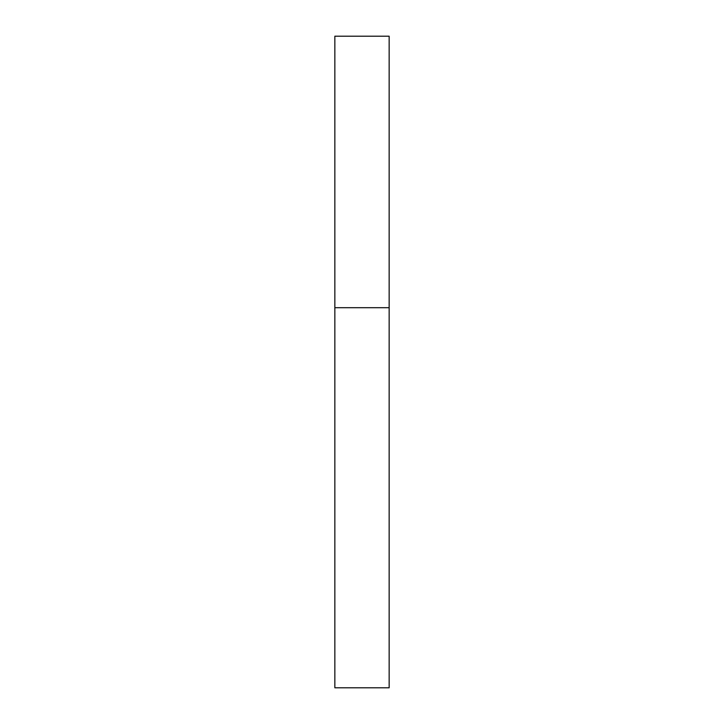 <?xml version="1.0" encoding="UTF-8"?>
<svg xmlns="http://www.w3.org/2000/svg" width="724" height="724" viewBox="0 0 724 724"><rect width="100%" height="100%" fill="white"/><g stroke="black" fill="none" stroke-linecap="round" stroke-linejoin="round"><path stroke-width="1.09" d="M334.85 307.7L389.15 307.7L389.15 36.2L334.85 36.2L334.85 687.8L389.15 687.8L389.15 307.7L334.85 307.7"/></g></svg>
